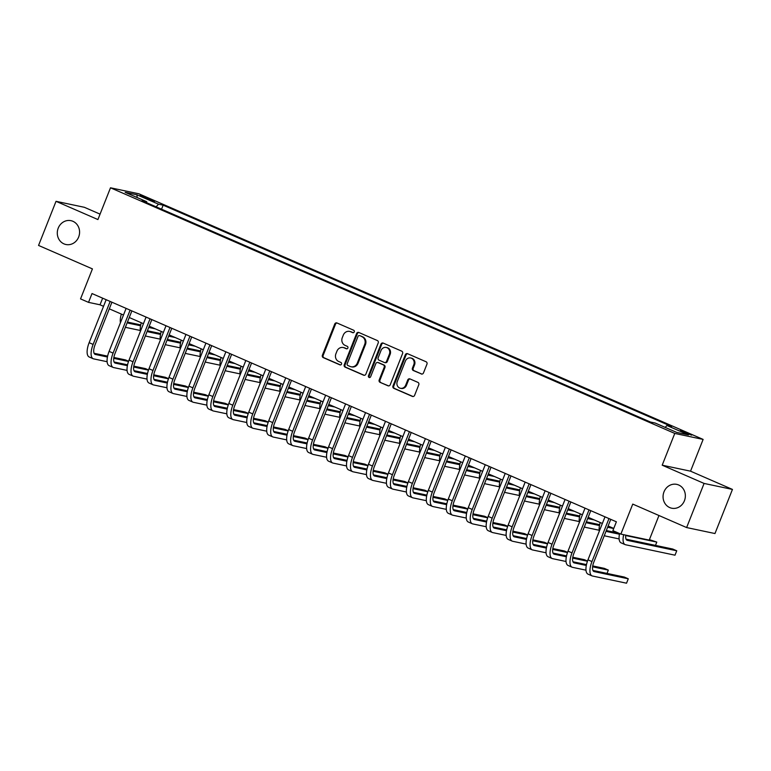 <?xml version="1.0" encoding="UTF-8"?>
<svg xmlns="http://www.w3.org/2000/svg" width="771" height="771" viewBox="0 0 771 771"><rect width="100%" height="100%" fill="white"/><g stroke="black" fill="none" stroke-linecap="round" stroke-linejoin="round"><path stroke-width="1.16" d="M354.255 331.915A1.311 1.195 -78.1 0 0 353.638 330.229L336.994 322.982A1.87 1.706 -78.1 0 0 334.739 324.032L322.394 355.209A1.87 1.706 -78.1 0 0 323.271 357.628L339.924 364.866A1.311 1.195 -78.1 0 0 341.495 364.134A1.311 1.195 -78.1 0 0 340.878 362.447L338.729 361.512A5.975 5.445 -78.1 0 1 335.905 353.783L336.937 351.181A5.975 5.445 -78.1 0 1 343.191 347.519A5.975 5.445 -78.1 0 1 344.145 347.827L346.304 348.762A1.311 1.195 -78.1 0 0 347.875 348.029A1.311 1.195 -78.1 0 0 347.258 346.333L345.109 345.398A5.975 5.445 -78.1 0 1 342.285 337.669L343.317 335.077A5.975 5.445 -78.1 0 1 349.562 331.405A5.975 5.445 -78.1 0 1 350.526 331.713L352.675 332.648A1.311 1.195 -78.1 0 0 354.255 331.915M663.995 491.84A12.182 11.102 -78.1 0 0 671.686 508.205A12.182 11.102 -78.1 0 0 684.426 500.736A12.182 11.102 -78.1 0 0 676.726 484.371A12.182 11.102 -78.1 0 0 663.995 491.84M58.22 228.139A12.182 11.102 -78.1 0 0 65.921 244.503A12.182 11.102 -78.1 0 0 78.652 237.034A12.182 11.102 -78.1 0 0 70.951 220.67A12.182 11.102 -78.1 0 0 58.22 228.139M688.436 433.447L680.321 430.69L691.654 435.172L688.436 433.447M421.226 373.964A1.87 1.706 -78.1 0 0 423.481 372.913L426.951 364.163A1.87 1.706 -78.1 0 0 426.064 361.753L407.58 353.706A1.87 1.706 -78.1 0 0 405.324 354.756L392.979 385.934A1.87 1.706 -78.1 0 0 393.856 388.353L412.35 396.4A1.87 1.706 -78.1 0 0 414.605 395.35L418.788 384.777A1.87 1.706 -78.1 0 0 417.901 382.368L409.989 378.927A1.87 1.706 -78.1 0 0 407.734 379.978L405.662 385.211A5.002 4.559 -78.1 0 1 400.438 388.276A5.002 4.559 -78.1 0 1 397.277 381.568L405.411 361.04A5.002 4.559 -78.1 0 1 410.635 357.966A5.002 4.559 -78.1 0 1 413.796 364.683L412.437 368.104A1.87 1.706 -78.1 0 0 413.314 370.523L421.843 374.099M100.066 214.136L84.376 207.303L56.023 201.318L38.55 245.438L92.424 268.896L80.541 298.897L88.53 302.367L92.019 293.549L616.386 521.803L612.887 530.631L620.867 534.11L649.23 540.095L658.964 515.51M704.087 483.436L732.45 489.421L690.546 471.177L662.193 465.192L704.087 483.436L686.624 527.557L632.75 504.099L620.867 534.11M662.193 465.192L674.77 433.427L110.494 187.796L138.857 193.781L703.123 439.412L674.77 433.427M56.023 201.318L97.917 219.562L110.494 187.796M378.214 342.95A1.87 1.706 -78.1 0 0 377.337 340.541L358.852 332.494A1.87 1.706 -78.1 0 0 356.597 333.544L344.251 364.722A1.87 1.706 -78.1 0 0 345.129 367.141L363.623 375.188A1.87 1.706 -78.1 0 0 365.868 374.137L378.214 342.95M383.216 343.095L401.701 351.142A1.87 1.706 -78.1 0 1 402.578 353.561L390.232 384.739A1.87 1.706 -78.1 0 1 387.986 385.789L380.074 382.349A1.87 1.706 -78.1 0 1 379.187 379.93L384.199 367.285A1.87 1.706 -78.1 0 0 383.312 364.876L378.069 362.592A1.87 1.706 -78.1 0 0 375.814 363.642L370.6 376.807A1.311 1.195 -78.1 0 1 368.413 375.853L380.961 344.145A1.87 1.706 -78.1 0 1 383.216 343.095M732.45 489.421L714.977 533.542L686.624 527.557M143.127 197.154L154.499 201.356L147.878 198.157L140.014 195.477L143.127 197.154M146.75 202.754L146.712 201.703L142.076 200.72L650.473 422.036L655.109 423.019L676.659 432.396L688.464 434.883L666.915 425.505L671.551 426.488L163.153 205.173L158.518 204.19L156.099 206.83M146.712 201.703L125.162 192.316L136.968 194.812L158.518 204.19M690.546 471.177L703.123 439.412M88.53 302.367L100.018 304.796L103.536 306.328M109.299 308.834L123.485 315.011M129.249 317.517L143.445 323.695M149.208 326.2L163.394 332.378M169.157 334.893L183.344 341.071M189.107 343.577L203.303 349.755M209.066 352.26L223.253 358.438M229.016 360.944L243.202 367.121M248.966 369.637L263.162 375.814M268.925 378.32L283.111 384.498M288.874 387.003L303.061 393.181M308.824 395.687L323.02 401.864M328.783 404.38L342.97 410.558M348.733 413.063L362.919 419.241M368.683 421.747L382.879 427.924M388.642 430.43L402.828 436.608M408.591 439.123L422.787 445.301M428.541 447.806L442.737 453.984M448.5 456.49L462.687 462.667M468.45 465.173L482.646 471.351M488.4 473.866L502.596 480.044M508.359 482.55L522.545 488.727M528.308 491.233L542.505 497.411M548.258 499.916L562.454 506.094M568.217 508.609L582.404 514.787M588.167 517.293L602.363 523.47M608.117 525.976L613.764 528.434M102.649 298.175L100.018 304.796M161.553 209.201L163.153 205.173M665.18 427.404L666.915 425.505M137.122 197.521L136.968 194.812M353.263 332.735L351.287 331.877A5.975 5.445 -78.1 0 0 350.333 331.569L349.562 331.405M343.191 347.519L343.953 347.673A5.975 5.445 -78.1 0 1 344.916 347.981L346.883 348.839M337.072 323.01A1.87 1.706 -78.1 0 0 335.51 324.186L323.165 355.373A1.87 1.706 -78.1 0 0 324.042 357.783L340.503 364.953M358.929 332.523A1.87 1.706 -78.1 0 0 357.358 333.708L345.013 364.885A1.87 1.706 -78.1 0 0 345.9 367.304L364.307 375.313M359.614 335.664A1.311 1.195 -78.1 0 0 358.033 336.407L347.201 363.777A1.311 1.195 -78.1 0 0 347.817 365.464L350.092 366.456A5.975 5.445 -78.1 0 0 351.046 366.755A5.975 5.445 -78.1 0 0 357.301 363.093L364.702 344.386A5.975 5.445 -78.1 0 0 361.888 336.657L360.375 335.828A1.311 1.195 -78.1 0 0 359.951 335.742M351.046 366.755L351.817 366.919A5.975 5.445 -78.1 0 0 358.062 363.257L357.301 363.093M360.375 335.828L362.649 336.821A5.975 5.445 -78.1 0 1 365.473 344.541L358.062 363.257M388.671 385.924L380.074 382.349M377.771 362.495L378.532 362.659A1.87 1.706 -78.1 0 1 378.831 362.755L384.083 365.04A1.87 1.706 -78.1 0 1 384.96 367.449L379.958 380.093A1.87 1.706 -78.1 0 0 380.835 382.512M383.293 343.134A1.87 1.706 -78.1 0 0 381.722 344.309L369.174 376.007A1.311 1.195 -78.1 0 0 369.637 377.617M389.394 354.168A5.002 4.559 -78.1 0 0 386.232 347.451A5.002 4.559 -78.1 0 0 381.009 350.516L378.147 357.754A1.87 1.706 -78.1 0 0 379.024 360.163L384.276 362.447A1.87 1.706 -78.1 0 0 386.531 361.397L389.394 354.168L390.155 354.332A5.002 4.559 -78.1 0 0 387.003 347.615L386.232 347.451M385.047 362.611A1.87 1.706 -78.1 0 0 387.293 361.56L386.531 361.397M390.155 354.332L387.293 361.56M410.635 357.966L411.396 358.13A5.002 4.559 -78.1 0 1 414.557 364.847L413.208 368.268A1.87 1.706 -78.1 0 0 414.085 370.687L421.92 374.089M400.438 388.276L401.209 388.439A5.002 4.559 -78.1 0 0 406.433 385.375L405.662 385.211M410.066 378.956A1.87 1.706 -78.1 0 0 408.505 380.132L406.433 385.375M407.657 353.735A1.87 1.706 -78.1 0 0 406.095 354.92L393.75 386.098A1.87 1.706 -78.1 0 0 394.627 388.517L413.034 396.525M127.36 322.297A9.522 3.845 113.5 0 0 128.217 323.107A9.522 3.845 113.5 0 0 128.526 323.203L140.573 325.748M148.707 327.463L155.299 328.86M127.446 322.085L140.746 324.89M149.034 326.644L151.309 327.126M140.245 330.46L126.772 327.617A14.273 5.773 -66.5 0 1 126.319 327.473A14.273 5.773 -66.5 0 1 125.528 326.923M120.43 322.741A14.273 5.773 -66.5 0 1 121.355 314.076M107.111 361.715L93.638 358.872A14.273 5.773 -66.5 0 1 93.185 358.727L89.195 356.983A14.273 5.773 -66.5 0 1 89.137 342.681L106.157 299.697M93.185 358.727A14.273 5.773 -66.5 0 1 93.127 344.425L110.147 301.432M111.92 302.203L95.045 344.83A9.522 3.845 113.5 0 0 95.084 354.361A9.522 3.845 113.5 0 0 95.382 354.458L107.429 357.002M113.732 358.332L128.526 361.454M128.593 361.271L125.461 359.912L113.857 357.465M94.091 353.291L107.612 356.144M147.309 330.981A9.522 3.845 113.5 0 0 148.167 331.79A9.522 3.845 113.5 0 0 148.475 331.896L160.522 334.431M168.656 336.156L175.258 337.544M147.396 330.769L160.696 333.573M168.984 335.327L171.268 335.809M160.195 339.144L146.731 336.301A14.273 5.773 -66.5 0 1 146.268 336.156A14.273 5.773 -66.5 0 1 145.478 335.607M140.38 331.434A14.273 5.773 -66.5 0 1 141.305 322.77M167.268 339.664A9.522 3.845 113.5 0 0 168.126 340.483A9.522 3.845 113.5 0 0 168.425 340.58L180.472 343.124M188.606 344.839L195.208 346.227M167.346 339.452L180.655 342.266M188.934 344.011L191.218 344.492M180.154 347.837L166.681 344.994A14.273 5.773 -66.5 0 1 166.228 344.849A14.273 5.773 -66.5 0 1 165.437 344.29M160.329 340.117A14.273 5.773 -66.5 0 1 161.255 331.453M187.218 348.347A9.522 3.845 113.5 0 0 188.076 349.167A9.522 3.845 113.5 0 0 188.384 349.263L200.431 351.807M208.565 353.523L215.157 354.92M187.305 348.145L200.605 350.95M208.893 352.694L211.167 353.176M200.103 356.52L186.63 353.677A14.273 5.773 -66.5 0 1 186.177 353.532A14.273 5.773 -66.5 0 1 185.387 352.973M180.289 348.8A14.273 5.773 -66.5 0 1 181.214 340.136M127.061 370.398L113.588 367.555A14.273 5.773 -66.5 0 1 113.135 367.41L109.145 365.676A14.273 5.773 -66.5 0 1 109.097 351.374L126.116 308.381M113.135 367.41A14.273 5.773 -66.5 0 1 113.086 353.108L130.106 310.125M131.87 310.896L115.004 353.513A9.522 3.845 113.5 0 0 115.033 363.045A9.522 3.845 113.5 0 0 115.342 363.141L127.388 365.685M133.682 367.015L148.475 370.138M148.543 369.964L145.42 368.596L133.807 366.148M114.05 361.975L127.562 364.828M147.02 379.081L133.547 376.238A14.273 5.773 -66.5 0 1 133.084 376.094L129.094 374.359A14.273 5.773 -66.5 0 1 129.046 360.057L146.066 317.074M133.084 376.094A14.273 5.773 -66.5 0 1 133.036 361.792L150.056 318.809M151.829 319.579L134.954 362.197A9.522 3.845 113.5 0 0 134.983 371.728A9.522 3.845 113.5 0 0 135.291 371.834L147.338 374.369M153.631 375.699L168.435 378.831M168.492 378.648L165.37 377.289L153.766 374.831M134 370.658L147.512 373.511M166.97 387.774L153.496 384.931A14.273 5.773 -66.5 0 1 153.044 384.777L149.054 383.042A14.273 5.773 -66.5 0 1 148.996 368.74L166.016 325.757M153.044 384.777A14.273 5.773 -66.5 0 1 152.986 370.475L170.006 327.492M171.779 328.263L154.904 370.88A9.522 3.845 113.5 0 0 154.942 380.421A9.522 3.845 113.5 0 0 155.241 380.517L167.288 383.062M173.591 384.392L188.384 387.514M188.452 387.331L185.319 385.972L173.716 383.524M153.949 379.351L167.471 382.204M207.168 357.04A9.522 3.845 113.5 0 0 208.025 357.85A9.522 3.845 113.5 0 0 208.334 357.946L220.381 360.491M228.515 362.206L235.116 363.604M207.254 356.828L220.554 359.633M228.842 361.387L231.127 361.869M220.063 365.203L206.589 362.36A14.273 5.773 -66.5 0 1 206.127 362.216A14.273 5.773 -66.5 0 1 205.337 361.666M200.238 357.484A14.273 5.773 -66.5 0 1 201.164 348.82M186.919 396.458L173.446 393.615A14.273 5.773 -66.5 0 1 172.993 393.47L169.003 391.726A14.273 5.773 -66.5 0 1 168.955 377.424L185.975 334.441M172.993 393.47A14.273 5.773 -66.5 0 1 172.945 379.168L189.965 336.175M191.728 336.946L174.863 379.573A9.522 3.845 113.5 0 0 174.892 389.104A9.522 3.845 113.5 0 0 175.2 389.201L187.247 391.745M193.54 393.075L208.334 396.198M208.401 396.015L205.279 394.656L193.666 392.208M173.909 388.035L187.42 390.887M227.127 365.724A9.522 3.845 113.5 0 0 227.985 366.543A9.522 3.845 113.5 0 0 228.283 366.639L240.33 369.174M248.464 370.899L255.066 372.287M227.204 365.512L240.513 368.316M248.792 370.07L251.076 370.552M240.012 373.887L226.539 371.044A14.273 5.773 -66.5 0 1 226.086 370.899A14.273 5.773 -66.5 0 1 225.296 370.35M220.188 366.177A14.273 5.773 -66.5 0 1 221.113 357.513M247.077 374.407A9.522 3.845 113.5 0 0 247.934 375.226A9.522 3.845 113.5 0 0 248.243 375.323L260.29 377.867M268.424 379.583L275.016 380.97M247.163 374.195L260.463 377.009M268.751 378.754L271.026 379.236M259.962 382.58L246.489 379.737A14.273 5.773 -66.5 0 1 246.036 379.592A14.273 5.773 -66.5 0 1 245.245 379.033M240.147 374.86A14.273 5.773 -66.5 0 1 241.072 366.196M267.026 383.091A9.522 3.845 113.5 0 0 267.884 383.91A9.522 3.845 113.5 0 0 268.192 384.006L280.239 386.55M288.373 388.266L294.975 389.663M267.113 382.888L280.413 385.693M288.701 387.437L290.985 387.919M279.921 391.263L266.448 388.42A14.273 5.773 -66.5 0 1 265.985 388.276A14.273 5.773 -66.5 0 1 265.195 387.717M260.097 383.544A14.273 5.773 -66.5 0 1 261.022 374.879M286.985 391.784A9.522 3.845 113.5 0 0 287.843 392.593A9.522 3.845 113.5 0 0 288.142 392.69L300.189 395.234M308.323 396.949L314.925 398.347M287.063 391.572L300.372 394.376M308.651 396.13L310.935 396.612M299.871 399.947L286.398 397.104A14.273 5.773 -66.5 0 1 285.945 396.959A14.273 5.773 -66.5 0 1 285.154 396.41M280.046 392.227A14.273 5.773 -66.5 0 1 280.972 383.563M306.935 400.467A9.522 3.845 113.5 0 0 307.793 401.286A9.522 3.845 113.5 0 0 308.101 401.383L320.148 403.917M328.282 405.642L334.874 407.03M307.022 400.255L320.322 403.06M328.61 404.814L330.884 405.295M319.82 408.63L306.357 405.787A14.273 5.773 -66.5 0 1 305.894 405.642A14.273 5.773 -66.5 0 1 305.104 405.093M300.006 400.92A14.273 5.773 -66.5 0 1 300.931 392.256M206.879 405.141L193.405 402.298A14.273 5.773 -66.5 0 1 192.943 402.154L188.953 400.419A14.273 5.773 -66.5 0 1 188.905 386.117L205.924 343.124M192.943 402.154A14.273 5.773 -66.5 0 1 192.895 387.852L209.914 344.868M211.688 345.639L194.812 388.256A9.522 3.845 113.5 0 0 194.841 397.788A9.522 3.845 113.5 0 0 195.15 397.884L207.197 400.428M213.49 401.758L228.293 404.881M228.351 404.708L225.228 403.339L213.625 400.891M193.858 396.718L207.37 399.571M226.828 413.825L213.355 410.982A14.273 5.773 -66.5 0 1 212.902 410.837L208.912 409.102A14.273 5.773 -66.5 0 1 208.854 394.8L225.874 351.817M212.902 410.837A14.273 5.773 -66.5 0 1 212.844 396.535L229.864 353.552M231.637 354.323L214.762 396.94A9.522 3.845 113.5 0 0 214.801 406.471A9.522 3.845 113.5 0 0 215.099 406.577L227.146 409.112M233.449 410.442L248.243 413.574M248.31 413.391L245.178 412.032L233.574 409.574M213.808 405.401L227.329 408.254M246.778 422.518L233.314 419.675A14.273 5.773 -66.5 0 1 232.852 419.52L228.862 417.786A14.273 5.773 -66.5 0 1 228.814 403.484L245.833 360.5M232.852 419.52A14.273 5.773 -66.5 0 1 232.803 405.218L249.823 362.235M251.587 363.006L234.721 405.623A9.522 3.845 113.5 0 0 234.75 415.164A9.522 3.845 113.5 0 0 235.059 415.261L247.105 417.805M253.399 419.135L268.202 422.257M268.26 422.074L265.137 420.715L253.524 418.267M233.767 414.094L247.279 416.947M266.737 431.201L253.264 428.358A14.273 5.773 -66.5 0 1 252.801 428.213L248.811 426.469A14.273 5.773 -66.5 0 1 248.763 412.167L265.783 369.184M252.801 428.213A14.273 5.773 -66.5 0 1 252.753 413.911L269.773 370.918M271.546 371.689L254.671 414.316A9.522 3.845 113.5 0 0 254.7 423.848A9.522 3.845 113.5 0 0 255.008 423.944L267.055 426.488M273.348 427.818L288.152 430.941M288.209 430.758L285.087 429.399L273.483 426.951M253.717 422.778L267.229 425.631M286.687 439.884L273.213 437.041A14.273 5.773 -66.5 0 1 272.761 436.897L268.771 435.162A14.273 5.773 -66.5 0 1 268.713 420.86L285.733 377.867M272.761 436.897A14.273 5.773 -66.5 0 1 272.712 422.595L289.723 379.611M291.496 380.382L274.621 423A9.522 3.845 113.5 0 0 274.659 432.531A9.522 3.845 113.5 0 0 274.958 432.627L287.005 435.172M293.308 436.502L308.101 439.624M308.169 439.451L305.037 438.082L293.433 435.634M273.666 431.461L287.188 434.314M326.885 409.15A9.522 3.845 113.5 0 0 327.742 409.97A9.522 3.845 113.5 0 0 328.051 410.066L340.098 412.61M348.232 414.326L354.833 415.714M326.971 408.938L340.271 411.753M348.559 413.497L350.844 413.979M339.78 417.323L326.306 414.48A14.273 5.773 -66.5 0 1 325.844 414.335A14.273 5.773 -66.5 0 1 325.054 413.776M319.955 409.603A14.273 5.773 -66.5 0 1 320.881 400.939M306.636 448.568L293.173 445.725A14.273 5.773 -66.5 0 1 292.71 445.58L288.72 443.845A14.273 5.773 -66.5 0 1 288.672 429.543L305.692 386.56M292.71 445.58A14.273 5.773 -66.5 0 1 292.662 431.278L309.682 388.295M311.445 389.066L294.58 431.683A9.522 3.845 113.5 0 0 294.609 441.214A9.522 3.845 113.5 0 0 294.917 441.32L306.964 443.855M313.257 445.185L328.06 448.317M328.118 448.134L324.996 446.775L313.383 444.318M293.626 440.145L307.137 442.997M346.844 417.834A9.522 3.845 113.5 0 0 347.702 418.653A9.522 3.845 113.5 0 0 348 418.749L360.047 421.294M368.181 423.009L374.783 424.407M346.921 417.631L360.23 420.436M368.509 422.18L370.793 422.662M359.729 426.006L346.256 423.163A14.273 5.773 -66.5 0 1 345.803 423.019A14.273 5.773 -66.5 0 1 345.013 422.46M339.905 418.287A14.273 5.773 -66.5 0 1 340.83 409.623M326.596 457.261L313.122 454.418A14.273 5.773 -66.5 0 1 312.66 454.264L308.67 452.529A14.273 5.773 -66.5 0 1 308.622 438.227L325.641 395.244M312.66 454.264A14.273 5.773 -66.5 0 1 312.612 439.962L329.631 396.978M331.405 397.749L314.529 440.366A9.522 3.845 113.5 0 0 314.558 449.907A9.522 3.845 113.5 0 0 314.867 450.004L326.914 452.548M333.207 453.878L348.01 457.001M348.068 456.817L344.945 455.459L333.342 453.011M313.575 448.838L327.087 451.69M366.794 426.527A9.522 3.845 113.5 0 0 367.651 427.336A9.522 3.845 113.5 0 0 367.96 427.433L380.007 429.977M388.141 431.693L394.742 433.09M366.88 426.315L380.18 429.119M388.468 430.873L390.743 431.355M379.679 434.69L366.215 431.847A14.273 5.773 -66.5 0 1 365.753 431.702A14.273 5.773 -66.5 0 1 364.962 431.153M359.864 426.97A14.273 5.773 -66.5 0 1 360.789 418.306M346.545 465.944L333.072 463.101A14.273 5.773 -66.5 0 1 332.619 462.957L328.629 461.212A14.273 5.773 -66.5 0 1 328.571 446.91L345.591 403.927M332.619 462.957A14.273 5.773 -66.5 0 1 332.571 448.655L349.581 405.671M351.354 406.433L334.479 449.059A9.522 3.845 113.5 0 0 334.518 458.591A9.522 3.845 113.5 0 0 334.816 458.687L346.863 461.231M353.166 462.561L367.96 465.684M368.027 465.501L364.905 464.142L353.291 461.694M333.525 457.521L347.046 460.374M386.753 435.21A9.522 3.845 113.5 0 0 387.601 436.029A9.522 3.845 113.5 0 0 387.909 436.126L399.956 438.66M408.09 440.386L414.692 441.773M386.83 434.998L400.13 437.803M408.418 439.557L410.702 440.039M399.638 443.373L386.165 440.53A14.273 5.773 -66.5 0 1 385.702 440.386A14.273 5.773 -66.5 0 1 384.912 439.836M379.814 435.663A14.273 5.773 -66.5 0 1 380.739 426.999M366.495 474.628L353.031 471.785A14.273 5.773 -66.5 0 1 352.569 471.64L348.579 469.905A14.273 5.773 -66.5 0 1 348.531 455.603L365.55 412.62M352.569 471.64A14.273 5.773 -66.5 0 1 352.52 457.338L369.54 414.355M371.314 415.126L354.438 457.743A9.522 3.845 113.5 0 0 354.467 467.274A9.522 3.845 113.5 0 0 354.776 467.371L366.823 469.915M373.116 471.245L387.919 474.367M387.977 474.194L384.854 472.825L373.241 470.377M353.484 466.204L366.996 469.057M406.702 443.894A9.522 3.845 113.5 0 0 407.56 444.713A9.522 3.845 113.5 0 0 407.859 444.809L419.906 447.353M428.05 449.069L434.642 450.457M406.78 443.682L420.089 446.496M428.368 448.24L430.652 448.722M419.588 452.066L406.115 449.223A14.273 5.773 -66.5 0 1 405.662 449.079A14.273 5.773 -66.5 0 1 404.871 448.52M399.764 444.347A14.273 5.773 -66.5 0 1 400.689 435.682M386.454 483.311L372.981 480.468A14.273 5.773 -66.5 0 1 372.518 480.323L368.528 478.589A14.273 5.773 -66.5 0 1 368.48 464.287L385.5 421.303M372.518 480.323A14.273 5.773 -66.5 0 1 372.47 466.021L389.49 423.038M391.263 423.809L374.388 466.426A9.522 3.845 113.5 0 0 374.427 475.958A9.522 3.845 113.5 0 0 374.725 476.064L386.772 478.598M393.065 479.928L407.869 483.06M407.926 482.877L404.804 481.518L393.2 479.061M373.434 474.888L386.946 477.741M426.652 452.577A9.522 3.845 113.5 0 0 427.51 453.396A9.522 3.845 113.5 0 0 427.818 453.493L439.865 456.037M447.999 457.752L454.601 459.15M426.739 452.375L440.039 455.179M448.327 456.924L450.601 457.405M439.537 460.75L426.074 457.907A14.273 5.773 -66.5 0 1 425.611 457.762A14.273 5.773 -66.5 0 1 424.821 457.203M419.723 453.03A14.273 5.773 -66.5 0 1 420.648 444.366M406.404 492.004L392.931 489.161A14.273 5.773 -66.5 0 1 392.478 489.007L388.488 487.272A14.273 5.773 -66.5 0 1 388.439 472.97L405.45 429.987M392.478 489.007A14.273 5.773 -66.5 0 1 392.429 474.705L409.44 431.721M411.213 432.492L394.338 475.109A9.522 3.845 113.5 0 0 394.376 484.651A9.522 3.845 113.5 0 0 394.685 484.747L406.722 487.291M413.025 488.621L427.818 491.744M427.886 491.561L424.763 490.202L413.15 487.754M393.393 483.581L406.905 486.434M446.611 461.27A9.522 3.845 113.5 0 0 447.469 462.08A9.522 3.845 113.5 0 0 447.768 462.176L459.815 464.72M467.949 466.436L474.55 467.833M446.688 461.058L459.988 463.863M468.276 465.617L470.561 466.098M459.497 469.433L446.024 466.59A14.273 5.773 -66.5 0 1 445.561 466.445A14.273 5.773 -66.5 0 1 444.78 465.896M439.672 461.713A14.273 5.773 -66.5 0 1 440.598 453.049M466.561 469.953A9.522 3.845 113.5 0 0 467.419 470.773A9.522 3.845 113.5 0 0 467.727 470.869L479.764 473.404M487.908 475.129L494.5 476.517M466.648 469.741L479.947 472.546M488.226 474.3L490.51 474.782M479.446 478.116L465.973 475.273A14.273 5.773 -66.5 0 1 465.52 475.129A14.273 5.773 -66.5 0 1 464.73 474.579M459.622 470.406A14.273 5.773 -66.5 0 1 460.557 461.742M486.511 478.637A9.522 3.845 113.5 0 0 487.368 479.456A9.522 3.845 113.5 0 0 487.677 479.552L499.724 482.097M507.858 483.812L514.459 485.2M486.597 478.425L499.897 481.239M508.185 482.983L510.469 483.465M499.396 486.809L485.932 483.966A14.273 5.773 -66.5 0 1 485.47 483.822A14.273 5.773 -66.5 0 1 484.68 483.263M479.581 479.09A14.273 5.773 -66.5 0 1 480.506 470.426M506.47 487.32A9.522 3.845 113.5 0 0 507.328 488.139A9.522 3.845 113.5 0 0 507.626 488.236L519.673 490.78M527.807 492.496L534.409 493.893M506.547 487.118L519.847 489.922M528.135 491.667L530.419 492.149M519.355 495.493L505.882 492.65A14.273 5.773 -66.5 0 1 505.419 492.505A14.273 5.773 -66.5 0 1 504.639 491.946M499.531 487.773A14.273 5.773 -66.5 0 1 500.456 479.109M526.42 496.013A9.522 3.845 113.5 0 0 527.277 496.823A9.522 3.845 113.5 0 0 527.586 496.919L539.623 499.463M547.767 501.179L554.359 502.576M526.506 495.801L539.806 498.606M548.094 500.36L550.369 500.842M539.305 504.176L525.832 501.333A14.273 5.773 -66.5 0 1 525.379 501.189A14.273 5.773 -66.5 0 1 524.588 500.639M519.49 496.457A14.273 5.773 -66.5 0 1 520.415 487.792M546.369 504.697A9.522 3.845 113.5 0 0 547.227 505.516A9.522 3.845 113.5 0 0 547.535 505.612L559.582 508.147M567.716 509.872L574.318 511.26M546.456 504.485L559.756 507.299M568.044 509.043L570.328 509.525M559.254 512.86L545.791 510.017A14.273 5.773 -66.5 0 1 545.328 509.872A14.273 5.773 -66.5 0 1 544.538 509.323M539.44 505.15A14.273 5.773 -66.5 0 1 540.365 496.485M566.328 513.38A9.522 3.845 113.5 0 0 567.186 514.199A9.522 3.845 113.5 0 0 567.485 514.296L579.532 516.84M587.666 518.555L594.268 519.943M566.406 513.168L579.705 515.982M587.994 517.726L590.278 518.208M579.214 521.553L565.741 518.71A14.273 5.773 -66.5 0 1 565.278 518.565A14.273 5.773 -66.5 0 1 564.497 518.006M559.389 513.833A14.273 5.773 -66.5 0 1 560.315 505.169M586.278 522.063A9.522 3.845 113.5 0 0 587.136 522.883A9.522 3.845 113.5 0 0 587.444 522.979L599.481 525.523M607.625 527.239L613.726 528.53M586.365 521.861L599.665 524.665M607.953 526.42L610.227 526.892M599.163 530.236L585.69 527.393A14.273 5.773 -66.5 0 1 585.237 527.248A14.273 5.773 -66.5 0 1 584.447 526.689M579.349 522.516A14.273 5.773 -66.5 0 1 580.274 513.852M606.228 530.756A9.522 3.845 113.5 0 0 607.085 531.566A9.522 3.845 113.5 0 0 607.394 531.662L619.441 534.207M625.734 535.537L656.796 542.09L649.404 539.642M606.314 530.544L618.689 533.156M619.113 538.919L605.649 536.076A14.273 5.773 -66.5 0 1 605.187 535.932A14.273 5.773 -66.5 0 1 604.397 535.382M599.298 531.2A14.273 5.773 -66.5 0 1 600.223 522.536M655.485 545.396L656.796 542.09M625.792 535.141A9.522 3.845 113.5 0 0 627.045 540.259A9.522 3.845 113.5 0 0 627.343 540.355L676.745 550.783L672.755 549.039L626.052 539.18M676.745 550.783L675.001 555.187L625.599 544.76A14.273 5.773 -66.5 0 1 625.146 544.615A14.273 5.773 -66.5 0 1 623.691 534.698M625.146 544.615L621.147 542.88A14.273 5.773 -66.5 0 1 619.576 533.542M426.353 500.687L412.89 497.844A14.273 5.773 -66.5 0 1 412.427 497.7L408.437 495.955A14.273 5.773 -66.5 0 1 408.389 481.653L425.409 438.67M412.427 497.7A14.273 5.773 -66.5 0 1 412.379 483.398L429.399 440.414M431.172 441.185L414.297 483.803A9.522 3.845 113.5 0 0 414.326 493.334A9.522 3.845 113.5 0 0 414.634 493.43L426.681 495.975M432.974 497.305L447.778 500.427M447.835 500.244L444.713 498.885L433.1 496.437M413.343 492.264L426.855 495.117M446.313 509.371L432.839 506.528A14.273 5.773 -66.5 0 1 432.377 506.383L428.387 504.648A14.273 5.773 -66.5 0 1 428.339 490.346L445.359 447.363M432.377 506.383A14.273 5.773 -66.5 0 1 432.329 492.081L449.348 449.098M451.122 449.869L434.246 492.486A9.522 3.845 113.5 0 0 434.285 502.017A9.522 3.845 113.5 0 0 434.584 502.114L446.631 504.658M452.934 505.988L467.727 509.111M467.795 508.937L464.662 507.569L453.059 505.121M433.292 500.948L446.804 503.8M466.262 518.054L452.789 515.211A14.273 5.773 -66.5 0 1 452.336 515.067L448.346 513.332A14.273 5.773 -66.5 0 1 448.298 499.03L465.308 456.046M452.336 515.067A14.273 5.773 -66.5 0 1 452.288 500.764L469.298 457.781M471.071 458.552L454.196 501.169A9.522 3.845 113.5 0 0 454.235 510.701A9.522 3.845 113.5 0 0 454.543 510.807L466.58 513.341M472.883 514.671L487.677 517.804M487.744 517.62L484.622 516.262L473.009 513.804M453.252 509.631L466.763 512.484M486.212 526.747L472.748 523.904A14.273 5.773 -66.5 0 1 472.286 523.76L468.296 522.015A14.273 5.773 -66.5 0 1 468.248 507.713L485.267 464.73M472.286 523.76A14.273 5.773 -66.5 0 1 472.238 509.448L489.257 466.465M491.031 467.236L474.155 509.853A9.522 3.845 113.5 0 0 474.184 519.394A9.522 3.845 113.5 0 0 474.493 519.49L486.54 522.034M492.833 523.364L507.636 526.487M507.694 526.304L504.571 524.945L492.958 522.497M473.201 518.324L486.713 521.177M506.171 535.431L492.698 532.588A14.273 5.773 -66.5 0 1 492.235 532.443L488.245 530.708A14.273 5.773 -66.5 0 1 488.197 516.397L505.217 473.413M492.235 532.443A14.273 5.773 -66.5 0 1 492.187 518.141L509.207 475.158M510.98 475.929L494.105 518.546A9.522 3.845 113.5 0 0 494.144 528.077A9.522 3.845 113.5 0 0 494.442 528.174L506.489 530.718M512.792 532.048L527.586 535.17M527.653 534.987L524.521 533.628L512.917 531.18M493.151 527.007L506.663 529.86M526.121 544.114L512.648 541.271A14.273 5.773 -66.5 0 1 512.195 541.126L508.205 539.392A14.273 5.773 -66.5 0 1 508.156 525.09L525.167 482.106M512.195 541.126A14.273 5.773 -66.5 0 1 512.146 526.824L529.166 483.841M530.93 484.612L514.055 527.229A9.522 3.845 113.5 0 0 514.093 536.761A9.522 3.845 113.5 0 0 514.402 536.857L526.439 539.401M532.742 540.731L547.535 543.854M547.603 543.68L544.48 542.312L532.867 539.864M513.11 535.691L526.622 538.543M546.07 552.797L532.607 549.954A14.273 5.773 -66.5 0 1 532.144 549.81L528.154 548.075A14.273 5.773 -66.5 0 1 528.106 533.773L545.126 490.79M532.144 549.81A14.273 5.773 -66.5 0 1 532.096 535.508L549.116 492.524M550.889 493.295L534.014 535.912A9.522 3.845 113.5 0 0 534.043 545.444A9.522 3.845 113.5 0 0 534.351 545.55L546.398 548.085M552.691 549.415L567.495 552.547M567.552 552.364L564.43 551.005L552.817 548.547M533.06 544.374L546.572 547.227M566.03 561.49L552.556 558.647A14.273 5.773 -66.5 0 1 552.103 558.503L548.104 556.758A14.273 5.773 -66.5 0 1 548.056 542.456L565.076 499.473M552.103 558.503A14.273 5.773 -66.5 0 1 552.046 544.191L569.065 501.208M570.839 501.979L553.963 544.596A9.522 3.845 113.5 0 0 554.002 554.137A9.522 3.845 113.5 0 0 554.301 554.233L566.348 556.778M572.651 558.108L587.444 561.23M587.512 561.047L584.379 559.688L572.776 557.24M553.009 553.067L566.531 555.92M585.979 570.174L572.506 567.331A14.273 5.773 -66.5 0 1 572.053 567.186L568.063 565.451A14.273 5.773 -66.5 0 1 568.015 551.14L585.025 508.156M572.053 567.186A14.273 5.773 -66.5 0 1 572.005 552.884L589.025 509.901M590.788 510.672L573.923 553.289A9.522 3.845 113.5 0 0 573.952 562.82A9.522 3.845 113.5 0 0 574.26 562.917L586.307 565.461M592.6 566.791L608.329 570.106L604.339 568.372L592.726 565.924M572.969 561.751L586.48 564.603M607.018 573.412L608.329 570.106M610.748 519.355L593.872 561.972A9.522 3.845 113.5 0 0 593.901 571.504A9.522 3.845 113.5 0 0 594.21 571.6L628.278 578.799L626.534 583.204L592.465 576.014A14.273 5.773 -66.5 0 1 592.003 575.87L588.013 574.135A14.273 5.773 -66.5 0 1 587.965 559.833L604.984 516.849M592.003 575.87A14.273 5.773 -66.5 0 1 591.955 561.567L608.974 518.584M628.278 578.799L624.288 577.055L592.918 570.434M147.521 199.053L147.878 198.157M151.087 200.441L151.386 199.679M351.287 331.877L350.526 331.713M344.916 347.981L344.145 347.827M324.042 357.783L323.271 357.628M323.165 355.373L322.394 355.209M335.51 324.186L334.739 324.032M364.23 375.313L363.623 375.188M345.9 367.304L345.129 367.141M345.013 364.885L344.251 364.722M357.358 333.708L356.597 333.544M365.473 344.541L364.702 344.386M362.649 336.821L361.888 336.657M388.594 385.924L387.986 385.789M379.958 380.093L379.187 379.93M384.96 367.449L384.199 367.285M384.083 365.04L383.312 364.876M378.831 362.755L378.069 362.592M369.174 376.007L368.413 375.853M381.722 344.309L380.961 344.145M414.085 370.687L413.314 370.523M413.208 368.268L412.437 368.104M414.557 364.847L413.796 364.683M408.505 380.132L407.734 379.978M412.957 396.525L412.35 396.4M394.627 388.517L393.856 388.353M393.75 386.098L392.979 385.934M406.095 354.92L405.324 354.756M127.938 322.953L128.526 323.203M89.137 342.681L93.127 344.425M94.804 354.207L95.382 354.458M147.887 331.636L148.475 331.896M167.847 340.319L168.425 340.58M187.796 349.012L188.384 349.263M109.097 351.374L113.086 353.108M114.754 362.89L115.342 363.141M129.046 360.057L133.036 361.792M134.703 371.574L135.291 371.834M148.996 368.74L152.986 370.475M154.663 380.257L155.241 380.517M207.746 357.696L208.334 357.946M168.955 377.424L172.945 379.168M174.612 388.95L175.2 389.201M227.705 366.379L228.283 366.639M247.655 375.063L248.243 375.323M267.604 383.756L268.192 384.006M287.564 392.439L288.142 392.69M307.513 401.122L308.101 401.383M188.905 386.117L192.895 387.852M194.562 397.634L195.15 397.884M208.854 394.8L212.844 396.535M214.521 406.317L215.099 406.577M228.814 403.484L232.803 405.218M234.471 415L235.059 415.261M248.763 412.167L252.753 413.911M254.42 423.693L255.008 423.944M268.713 420.86L272.712 422.595M274.38 432.377L274.958 432.627M327.463 409.806L328.051 410.066M288.672 429.543L292.662 431.278M294.329 441.06L294.917 441.32M347.422 418.499L348 418.749M308.622 438.227L312.612 439.962M314.289 449.744L314.867 450.004M367.372 427.182L367.96 427.433M328.571 446.91L332.571 448.655M334.238 458.437L334.816 458.687M387.331 435.866L387.909 436.126M348.531 455.603L352.52 457.338M354.188 467.12L354.776 467.371M407.281 444.549L407.859 444.809M368.48 464.287L372.47 466.021M374.147 475.803L374.725 476.064M427.23 453.242L427.818 453.493M388.439 472.97L392.429 474.705M394.097 484.487L394.685 484.747M447.19 461.925L447.768 462.176M467.139 470.609L467.727 470.869M487.089 479.292L487.677 479.552M507.048 487.985L507.626 488.236M526.998 496.669L527.586 496.919M546.947 505.352L547.535 505.612M566.907 514.035L567.485 514.296M586.856 522.728L587.444 522.979M606.806 531.412L607.394 531.662M626.765 540.095L627.343 540.355M408.389 481.653L412.379 483.398M414.046 493.18L414.634 493.43M428.339 490.346L432.329 492.081M434.006 501.863L434.584 502.114M448.298 499.03L452.288 500.764M453.955 510.547L454.543 510.807M468.248 507.713L472.238 509.448M473.905 519.23L474.493 519.49M488.197 516.397L492.187 518.141M493.864 527.923L494.442 528.174M508.156 525.09L512.146 526.824M513.814 536.606L514.402 536.857M528.106 533.773L532.096 535.508M533.763 545.29L534.351 545.55M548.056 542.456L552.046 544.191M553.723 553.973L554.301 554.233M568.015 551.14L572.005 552.884M573.672 562.666L574.26 562.917M587.965 559.833L591.955 561.567M593.622 571.35L594.21 571.6M360.173 335.761L359.402 335.597M385.346 362.707L384.575 362.543M125.461 327.097L126.319 327.473M145.411 335.78L146.268 336.156M165.36 344.473L166.228 344.849M185.319 353.157L186.177 353.532M205.269 361.84L206.127 362.216M225.219 370.523L226.086 370.899M245.178 379.216L246.036 379.592M265.128 387.9L265.985 388.276M285.077 396.583L285.945 396.959M305.037 405.267L305.894 405.642M324.986 413.96L325.844 414.335M344.936 422.643L345.803 423.019M364.895 431.326L365.753 431.702M384.845 440.01L385.702 440.386M404.794 448.703L405.662 449.079M424.754 457.386L425.611 457.762M444.703 466.07L445.561 466.445M464.662 474.753L465.52 475.129M484.612 483.446L485.47 483.822M504.562 492.129L505.419 492.505M524.521 500.813L525.379 501.189M544.471 509.496L545.328 509.872M564.42 518.189L565.278 518.565M584.379 526.872L585.237 527.248M604.329 535.556L605.187 535.932"/></g></svg>
